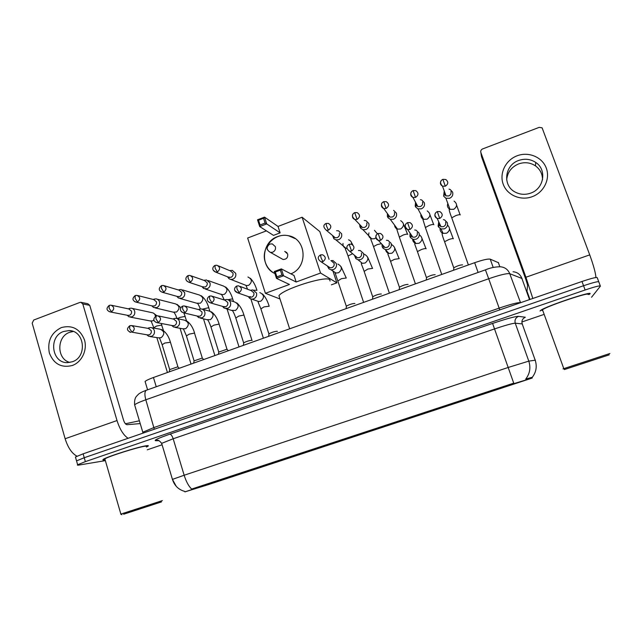 <?xml version="1.0" encoding="UTF-8"?>
<svg xmlns="http://www.w3.org/2000/svg" width="642" height="642" viewBox="0 0 642 642"><rect width="100%" height="100%" fill="white"/><g stroke="black" fill="none" stroke-linecap="round" stroke-linejoin="round"><path stroke-width="0.96" d="M377.978 428.599L328.022 445.018L377.978 428.599M465.201 399.789L480.336 394.814L465.201 399.789M437.507 408.898L452.466 403.978L437.507 408.898M410.134 417.894L424.916 413.031L410.134 417.894M383.089 426.786L397.695 421.979L383.089 426.786M303.818 452.843L317.95 448.228L303.818 452.843M278.002 461.325L292.03 456.751L278.002 461.325M252.483 469.719L266.414 465.169L252.483 469.719M227.252 478.009L241.095 473.499L227.252 478.009M202.302 486.211L216.065 481.725L202.302 486.211M493.233 390.577L508.552 385.537L493.233 390.577M480.377 395.079L495.134 390.232L480.377 395.079M453.372 403.954L467.954 399.163L453.372 403.954M426.681 412.726L441.094 407.991L426.681 412.726M400.287 421.401L414.539 416.714L400.287 421.401M297.679 455.13L311.354 450.66L297.679 455.13M272.738 463.323L286.316 458.894L272.738 463.323M248.077 471.429L261.567 467.031L248.077 471.429M223.681 479.446L237.091 475.072L223.681 479.446M199.558 487.374L212.887 483.033L199.558 487.374M507.694 386.099L522.628 381.196L507.694 386.099M145.293 382.303L145.092 381.484C146.127 380.481 148.92 379.149 153.454 377.504L474.655 262.698C482.808 259.882 488.008 258.702 490.239 259.159L498.585 262.763M532.21 378.05L208.16 484.694L184.904 491.876L512.533 384.06L532.21 378.05L532.17 377.44M589.252 294.381L589.926 293.908C593.802 290.216 546.182 306.114 540.765 310.311L540.05 310.985M146.448 447.033L147.941 446.23C148.8 445.628 148.27 445.468 146.376 445.741C138.849 446.623 106.09 456.976 103.226 459.391C102.343 460.017 102.977 460.162 105.127 459.824M600.286 285.875L598.834 281.974C598.729 281.108 593.641 282.36 583.554 285.738L84.238 457.73L76.542 460.884L76.671 461.325M176.277 486.371L172.433 479.389L184.158 475.241C186.164 481.612 188.66 486.219 191.653 489.068L513.728 383.146L508.175 367.473L528.799 361.133C530.902 367.681 529.875 373.66 525.726 379.077L531.953 377.344M147.275 449.817L162.081 444.77M521.874 321.979L543.381 314.636M591.547 297.254L600.39 286.163C600.302 285.337 595.222 286.613 585.127 289.991L85.362 461.638L77.65 464.76C77.024 465.209 77.53 465.298 79.175 465.025L105.36 460.627M598.721 281.669L597.277 277.793C597.156 276.879 592.06 278.106 581.989 281.485L83.123 453.83L75.435 457.008L75.571 457.481M598.834 281.974C598.729 281.108 593.641 282.36 583.554 285.738L84.238 457.73L76.542 460.884L77.65 464.76M517.155 155.773C528.599 151.36 542.297 157.097 546.286 168.124C550.451 179.086 543.79 192.544 532.162 196.709C520.598 201.042 507.052 195.096 503.184 184.158C499.147 173.284 505.663 160.027 517.155 155.773M530.621 193.146C544.007 188.812 547.177 169.721 535.741 162.45C530.485 159.023 524.787 158.365 518.648 160.476C504.524 165.146 502.293 185.731 515.253 192.119C520.124 194.654 525.244 194.991 530.621 193.146M506.674 179.912C507.381 172.369 511.361 167.04 518.632 163.919C524.674 161.84 530.292 162.49 535.468 165.877C540.139 169.319 542.482 173.934 542.522 179.712M595.928 277.505C595.624 272.97 593.553 265.435 589.733 254.874L542.097 127.814L539.2 127.365L482.583 148.944C481.043 149.706 480.465 150.886 480.858 152.467L481.5 156.64L525.782 279.27L527.58 285.04L527.002 291.219L529.971 299.461M532.82 298.474L525.926 277.24L480.858 152.467M564.406 369.559L609.218 354.849L564.406 369.559M588.104 294.534C591.627 291.131 547.53 305.857 542.49 309.757L541.832 310.375L542.803 310.616M589.027 294.534L589.661 293.996C593.489 290.353 546.374 306.082 541.005 310.23L540.307 310.897M603.97 356.575L569.574 367.866L603.97 356.575M609.9 353.501L563.01 368.901M330.1 281.027L329.627 279.599C325.446 275.643 282.504 289.301 278.957 295.737L289.646 328.824M295.159 238.615L288.812 235.847C274.535 232.003 260.179 248.302 265.347 262.353C267.064 267.417 270.258 271.157 274.928 273.572C259.713 267.016 261.567 241.841 277.601 236.569C281.252 235.213 284.944 234.948 288.683 235.758C306.587 238.856 308.288 267.289 290.874 273.837M278.026 226.433L280.129 232.861L273.484 235.381L259.713 226.578L257.522 219.805L264.512 217.124L278.026 226.433L302.117 217.245L319.82 231.553L329.057 259.32M279.768 298.899L265.395 293.306L247.635 238.022L266.414 230.863M257.522 219.805L258.541 220.23L263.541 218.312L264.512 217.124L266.711 223.906L280.129 232.861M265.395 293.306L289.454 284.47L276.485 278.387L274.254 271.51L281.324 268.886L283.563 275.771L276.485 278.387L276.879 276.854L275.314 272.015L274.254 271.51M302.117 217.245L320.559 273.043L296.171 281.998L294.036 275.474L281.324 268.886L280.369 270.146L275.314 272.015M331.368 284.839L336.873 282.841L332.957 271.068M320.559 273.043L336.873 282.841M263.541 218.312L265.082 223.071L266.711 223.906L259.713 226.578L260.082 224.989L265.082 223.071M258.541 220.23L260.082 224.989M296.171 281.998L281.934 274.977L276.879 276.854M281.934 274.977L280.369 270.146M270.483 252.426C266.366 249.947 266.125 247.154 269.744 244.064L272.28 243.888L275.354 246.64C275.916 249.2 275.017 251.054 272.665 252.218L270.483 252.426L283.034 259.48C286.541 259.384 288.081 257.554 287.664 253.999L284.735 251.383L286.974 252.723M444.24 190.939L443.638 196.155L445.893 198.242L449.569 198.314C452.273 196.998 453.284 194.935 452.61 192.119L450.211 189.502L449.055 189.133M444.384 191.34L444.424 194.374L446.046 195.882L448.734 195.938C450.7 194.983 451.43 193.483 450.941 191.436M415.559 202.294L415.23 206.106L415.711 207.093L417.934 208.867L421.329 208.851C424.001 207.551 425.004 205.496 424.338 202.695L421.73 199.983L420.398 199.67M415.799 202.736L416.257 205.271L417.862 206.563L420.341 206.555C422.276 205.609 423.006 204.116 422.524 202.086M387.399 213.537L387.407 216.523L388.121 217.831L390.296 219.347L393.434 219.267C396.074 217.975 397.061 215.937 396.411 213.152L393.626 210.367M388.121 217.831L388.434 216.001L389.999 217.1L392.286 217.036C394.204 216.105 394.926 214.621 394.453 212.598M387.736 214.003L387.92 215.046M359.737 224.612L359.929 226.811L360.86 228.392L362.963 229.692L365.868 229.555C368.476 228.279 369.463 226.257 368.821 223.48L365.876 220.631L364.166 220.455M360.86 228.392L360.94 226.554L362.465 227.493L364.576 227.396C366.47 226.474 367.192 224.997 366.726 222.983M332.532 235.478L333.912 238.784L335.935 239.891L338.631 239.723C341.207 238.455 342.186 236.449 341.56 233.688L338.478 230.799L336.593 230.711M333.912 238.784L333.776 236.954L335.236 237.757L337.202 237.628C339.072 236.713 339.778 235.253 339.329 233.247M227.42 276.758L229.146 278.837L230.823 279.439L232.869 279.198C235.333 277.986 236.272 276.028 235.694 273.315L232.26 270.346L229.86 270.691M228.038 276.999L230.903 277.368C232.693 276.485 233.375 275.065 232.958 273.099L230.454 270.94L218.344 265.86M201.933 286.605L203.674 288.507L207.197 288.78C209.629 287.576 210.56 285.634 209.998 282.929L206.499 279.952L204.036 280.41M202.511 286.797L205.103 287.014C206.868 286.139 207.551 284.727 207.141 282.769L204.597 280.602L191.164 275.851M176.735 296.291L178.492 298.057L181.814 298.249C184.222 297.061 185.153 295.127 184.599 292.439L181.052 289.462L178.596 289.983M177.256 296.435L179.608 296.548C181.349 295.681 182.023 294.277 181.622 292.327L179.046 290.16L164.336 285.762M151.809 305.833L153.582 307.478L156.728 307.614C159.112 306.435 160.027 304.517 159.489 301.844C158.863 300.087 157.675 299.092 155.91 298.859L153.599 299.357M152.266 305.945L154.401 305.969C156.126 305.111 156.792 303.714 156.399 301.78L153.799 299.613L137.861 295.585M127.164 315.238L128.946 316.787L131.931 316.867C134.282 315.703 135.197 313.794 134.66 311.137C134.042 309.356 132.838 308.361 131.056 308.152L128.881 308.633M127.541 315.318L129.483 315.278C131.193 314.436 131.851 313.047 131.466 311.113L128.841 308.954L111.724 305.319M453.822 268.179L453.878 267.73C457.377 265.812 460.29 264.857 462.609 264.881M438.719 221.763L438.109 226.072L438.518 226.947L440.99 228.921L444.288 228.873C446.993 227.573 448.004 225.511 447.33 222.678L444.561 219.885L443.373 219.612M438.967 222.292L439.232 225.278L441.014 226.698L443.421 226.666C445.387 225.727 446.118 224.227 445.628 222.172M426.489 277.93L426.545 277.496C429.923 275.643 432.812 274.712 435.188 274.696M410.061 233.11L409.957 236.441L410.631 237.692L413.031 239.346L416.064 239.233C418.728 237.949 419.732 235.895 419.066 233.086L416.104 230.213L414.708 229.988M410.631 237.692L411.097 235.983L412.83 237.187L415.037 237.107C416.979 236.168 417.709 234.683 417.22 232.637M410.439 233.664L410.607 235.076M399.468 287.576L399.525 287.151C402.791 285.361 405.648 284.446 408.095 284.398M381.982 244.289L382.15 246.672L383.073 248.245L385.385 249.634L388.169 249.473C390.809 248.197 391.805 246.167 391.155 243.366L388.025 240.437L386.404 240.293M383.073 248.245L383.298 246.52L384.967 247.523L386.998 247.411C388.916 246.488 389.638 245.003 389.164 242.973M382.496 244.843L382.632 245.38M372.761 297.11L372.817 296.692C375.979 294.967 378.804 294.06 381.308 293.98L381.34 294.012M354.44 255.243L355.828 258.614L358.043 259.777L360.619 259.585C363.228 258.325 364.207 256.302 363.573 253.518L360.306 250.557L358.469 250.508M355.828 258.614L355.828 256.888L357.425 257.731L359.303 257.594C361.197 256.68 361.911 255.211 361.446 253.189M346.359 306.531L346.415 306.13C349.473 304.46 352.273 303.57 354.833 303.457L354.906 303.522M327.34 265.924L328.905 268.813L331.015 269.8L333.391 269.584C335.967 268.332 336.946 266.326 336.32 263.549L332.933 260.556L330.911 260.62M328.905 268.813L328.672 267.096L330.197 267.81L331.93 267.658C333.808 266.751 334.514 265.29 334.057 263.276L331.593 261.101M268.926 334.169L268.982 333.8C271.759 332.299 274.503 331.441 277.224 331.232L277.376 331.392M248.197 296.54L249.915 298.506L251.712 299.108L253.638 298.859C256.126 297.647 257.081 295.673 256.487 292.945L252.86 289.911L250.436 290.336M248.992 296.821L251.776 297.126C253.582 296.243 254.272 294.814 253.847 292.824L251.207 290.625L240.012 286.388M243.687 343.181L243.743 342.82C246.44 341.367 249.168 340.517 251.937 340.284L252.121 340.477M222.429 306.338L224.17 308.128L227.669 308.385C230.133 307.189 231.08 305.231 230.502 302.51C229.86 300.737 228.632 299.726 226.819 299.477L224.323 300.015M223.191 306.563L225.679 306.715C227.469 305.849 228.151 304.42 227.733 302.446L225.053 300.239L212.478 296.323M218.737 352.089L226.939 349.232L228.367 350.725M196.958 315.976L198.707 317.63L202.013 317.806C204.445 316.626 205.376 314.676 204.814 311.964C204.164 310.166 202.92 309.155 201.09 308.93L198.538 309.572M197.672 316.145L199.895 316.193C201.66 315.334 202.334 313.922 201.925 311.956L199.221 309.749L185.321 306.186M194.061 360.892L202.214 358.075L203.666 359.56M171.767 325.47L173.525 327.003L176.646 327.115C179.046 325.943 179.977 324.009 179.423 321.313C178.773 319.483 177.513 318.472 175.667 318.28L173.075 319.018M172.409 325.59L174.407 325.566C176.149 324.716 176.823 323.311 176.422 321.353L173.693 319.146L158.526 315.96M169.649 369.607L177.77 366.831L179.246 368.291M146.849 334.819L148.615 336.256L151.568 336.32C153.952 335.164 154.866 333.238 154.329 330.558C153.671 328.704 152.403 327.693 150.549 327.524L148.029 328.279M147.403 334.899L149.209 334.827C150.934 333.984 151.6 332.588 151.215 330.638L148.463 328.439L132.083 325.646M61.375 327.564C72.289 324.772 79.993 328.889 84.487 339.915C87.537 350.067 81.815 362.112 72.345 365.491C61.375 368.155 53.711 363.99 49.346 352.988C47.187 341.199 51.2 332.725 61.375 327.564M72.353 361.751C87.673 356.984 84.592 330.197 68.838 330.606L63.598 331.489C48.094 336.44 51.689 363.629 67.787 362.61L72.353 361.751M69.817 362.425C56.528 359.119 56.488 336.512 69.713 332.291L73.236 331.481M128.103 438.293C123.537 435.3 119.837 429.394 117.013 420.55L82.794 303.955L80.828 302.294L79.897 302.438L33.689 320.053L32.196 323.207L65.131 438.735L117.013 420.55M76.984 456.181C71.92 453.517 67.972 447.707 65.131 438.735M81.374 302.406L87.802 303.722L89.744 305.351L123.521 420.077C124.508 422.982 125.688 424.522 127.052 424.707L140.181 423.584M123.633 514.234L161.495 501.9L123.633 514.234M162.338 500.608L120.728 514.13M146.352 446.704C147.146 446.15 146.649 445.997 144.883 446.246C137.853 447.089 107.527 456.671 104.863 458.91L105.031 459.487M146.44 447.001L147.716 446.294C148.559 445.708 148.045 445.54 146.159 445.813C138.704 446.688 106.299 456.927 103.458 459.319C102.616 459.921 103.169 460.081 105.119 459.792M156.183 503.553L126.875 513.102L156.183 503.553M139.354 420.807L125.431 423.768M137.203 447.819L132.79 449.167M499.829 266.719L498.312 262.482M512.533 384.06L512.356 383.555M526.376 379.623L526.111 378.884M192.937 489.132L192.793 488.65M493.216 267.489L490.239 259.159M478.105 272.449L474.655 262.698M156.239 386.741L153.454 377.504M522.452 323.953L515.253 323.191L528.799 361.133L535.428 360.178M532.17 377.432C536.206 372.232 537.218 366.478 535.187 360.154L522.171 323.801C521.416 320.775 522.468 318.584 525.333 317.236L518.551 316.346C515.566 317.75 514.467 320.037 515.253 323.191C512.517 323.303 505.615 325.213 494.541 328.929L173.18 438.767L161.656 443.357C159.585 440.773 158.028 439.778 157.001 440.364L155.677 440.709C153.542 440.412 158.261 438.229 169.833 434.169L492.583 323.424C506.514 318.745 515.165 316.386 518.551 316.346M169.833 434.169C171.069 434.321 172.184 435.854 173.18 438.767L184.158 475.241L508.175 367.473L492.583 323.424M158.734 440.717L155.677 440.709M585.127 289.991L581.989 281.485M85.362 461.638L83.123 453.83M522.074 278.508L509.74 273.693L520.558 302.711M146.665 390.143L485.424 269.849C490.231 267.81 495.207 266.783 500.375 266.775C504.893 267.208 508.023 269.512 509.74 273.693C506.915 273.235 499.901 274.92 488.698 278.748L499.147 308.136C510.414 304.332 517.404 302.486 520.124 302.615L520.213 302.831M513.038 271.743C517.267 272.152 520.181 274.303 521.794 278.187L529.522 299.613M142.797 432.323L142.981 432.925L142.749 432.226L154.088 427.484L499.147 308.136L499.781 309.885M485.424 269.849L488.698 278.748L145.814 399.773L154.313 429.233M143.062 433.125L134.619 404.829C134.347 401.009 134.908 398.233 136.305 396.499L138.52 394.156C140.333 392.752 142.917 391.459 146.272 390.28C144.619 391.564 144.466 394.726 145.814 399.773C139.763 401.932 136.032 403.617 134.619 404.829L134.9 405.784M525.926 277.24L589.733 254.874M267.345 249.658L267.136 248.47M445.307 186.212C448.421 184.053 448.581 181.806 445.781 179.487L442.868 179.319L445.307 186.212L442.49 186.156L446.046 195.882M451.896 218.248L451.743 217.807L455.956 215.543C458.468 214.701 459.921 214.492 460.306 214.901M447.827 203.458C446.912 206.058 447.643 208.016 450.01 209.348L453.758 209.316C457.361 206.596 457.465 203.859 454.087 201.115M441.198 180.659C439.842 182.962 440.268 184.8 442.49 186.156C439.786 183.171 439.914 180.892 442.868 179.319M411.337 192.094C410.158 194.438 410.695 196.211 412.934 197.423C410.029 194.494 410.086 192.207 413.103 190.562L415.526 197.415C418.672 195.168 418.769 192.913 415.823 190.65L413.111 190.554M425.534 227.942L425.381 227.509L429.434 225.334C431.93 224.499 433.406 224.275 433.856 224.66L433.872 224.7M420.927 214.348C420.614 216.675 421.521 218.328 423.632 219.307L427.107 219.187C430.742 216.354 430.782 213.601 427.219 210.929M417.862 206.563L412.934 197.423L415.526 197.415M381.838 203.442C380.883 205.777 381.517 207.478 383.739 208.538C380.754 205.408 380.746 203.121 383.715 201.668L386.131 208.473C389.293 206.146 389.333 203.883 386.267 201.684L383.739 201.66M399.46 237.524L399.316 237.099L403.208 235.012C405.688 234.178 407.188 233.945 407.71 234.298L407.742 234.394M394.565 225.125C394.71 227.091 395.697 228.432 397.534 229.13L400.76 228.953C404.42 226.024 404.388 223.255 400.672 220.655M389.999 217.1L383.739 208.538L386.131 208.473M352.715 214.717C352.017 217.004 352.739 218.601 354.89 219.492C351.688 216.651 351.623 214.364 354.697 212.63L357.104 219.387C360.274 216.996 360.274 214.733 357.104 212.598L354.737 212.614M373.684 247.001L373.54 246.584L377.279 244.578L381.428 243.687M368.981 232.877C368.115 235.726 369.022 237.709 371.702 238.832L374.447 238.712L375.899 237.845M362.465 227.493L354.89 219.492L357.104 219.387M377.44 233.905L374.455 230.285M328.447 230.173L326.393 230.301C323.135 227.252 323.022 224.973 326.056 223.456L326.593 226.193L328.447 230.173C331.617 227.717 331.577 225.454 328.327 223.376L326.104 223.44M348.181 256.375L348.044 255.957L352.61 253.718M343.005 243.422C342.748 245.95 343.799 247.611 346.15 248.406L346.945 248.526M351.68 244.273C351.688 242.018 350.644 240.541 348.55 239.827M213.256 270.234L215.776 272.152C210.56 269.768 213.457 266.133 214.982 265.427L215.158 268.228L217.333 271.967C220.471 269.351 220.318 267.112 216.876 265.242L215.07 265.395M254.023 290.216L256.952 290.32C255.38 285.104 253.165 281.084 250.3 278.251M244.795 284.896L246.584 285.594L248.775 285.265C252.434 281.95 252.162 279.198 247.94 276.999M229.411 277.545L215.776 272.152L217.333 271.967M186.686 280.923L188.941 282.287C183.524 279.816 186.637 276.293 188.058 275.603L188.154 278.419L190.409 282.103C193.523 279.455 193.346 277.224 189.88 275.394L188.162 275.562M227.878 299.718L232.645 298.867L233.544 301.604M220.8 294.116L222.349 294.622L224.419 294.293C228.062 290.938 227.758 288.194 223.504 286.051L208.209 280.57M203.707 287.191L188.941 282.287L190.409 282.103M160.484 291.356L162.426 292.303C158.566 290.706 158.245 288.491 161.471 285.65L161.479 288.483L163.806 292.11C166.904 289.438 166.711 287.215 163.228 285.433L161.575 285.602M202.278 309.195L208.714 307.695L209.87 311.153M197.03 303.185L200.328 303.217C203.955 299.838 203.626 297.094 199.349 294.999L182.537 289.911M178.283 296.724L162.426 292.303L163.806 292.11M134.587 301.555L136.224 302.189C132.284 300.617 131.939 298.41 135.197 295.577L135.125 298.418L137.524 301.997C140.598 299.308 140.397 297.094 136.898 295.344L135.318 295.529M177.361 318.641L179.92 317.405L185.048 316.426L186.517 320.807M173.484 312.116L176.494 312.052C180.105 308.642 179.76 305.913 175.459 303.859L157.186 299.188M153.157 306.146L136.224 302.189L137.524 301.997M108.963 311.53L110.328 311.956C106.331 310.479 105.962 308.288 109.236 305.383L109.092 308.24L111.556 311.763C114.613 309.059 114.396 306.852 110.897 305.143L109.365 305.335M153.879 327.789L156.447 326.072L161.632 325.061L163.493 330.646M150.164 320.928L152.684 320.88L154.04 320.045M128.304 315.463L110.328 311.956L111.556 311.763M155.444 316.321C155.091 314.155 153.887 312.927 151.841 312.63L132.164 308.393M439.73 218.465C442.94 216.153 443.004 213.866 439.922 211.603L437.282 211.555L439.73 218.465L437.202 218.505L441.014 226.698M444.737 242.13L444.593 241.721L448.894 239.514C451.487 238.655 452.987 238.399 453.404 238.76M440.067 228.488C439.914 230.831 440.926 232.46 443.092 233.367L446.583 233.215C450.074 230.759 450.387 228.046 447.514 225.069M435.741 212.719C434.201 215.206 434.682 217.132 437.202 218.505C434.161 215.656 434.185 213.345 437.282 211.555M409.965 229.467C413.191 227.075 413.199 224.78 409.989 222.589L407.534 222.605L409.965 229.467L407.646 229.555L412.83 237.187M417.565 252.001L417.42 251.592L421.545 249.481C424.121 248.623 425.654 248.358 426.152 248.687L426.168 248.751M412.637 239.217C412.782 241.352 413.857 242.772 415.88 243.487L419.106 243.27C422.821 240.421 422.893 237.588 419.322 234.771M405.872 223.954C404.532 226.482 405.126 228.343 407.646 229.555C404.46 226.738 404.42 224.427 407.534 222.605M376.364 235.116C375.281 237.636 375.971 239.418 378.443 240.453C375.088 237.468 374.992 235.157 378.162 233.511L380.578 240.325C383.812 237.869 383.772 235.574 380.457 233.447L378.194 233.503M390.705 261.751L390.569 261.35L394.525 259.328L399.244 258.614M385.641 249.907C386.043 251.752 387.15 252.94 388.964 253.47L391.949 253.205C395.817 250.003 395.673 247.106 391.532 244.522M384.967 247.523L378.443 240.453L380.578 240.325M351.567 251.054L349.601 251.207C346.11 248.502 345.966 246.191 349.16 244.281L351.567 251.054C354.801 248.534 354.721 246.239 351.318 244.177L349.208 244.265M364.142 271.397L367.81 269.062L372.633 268.364M359.175 260.716L362.337 263.324L365.113 263.027C368.99 259.737 368.797 256.848 364.536 254.344M322.918 261.647L321.096 261.816C317.493 259.248 317.3 256.952 320.527 254.914L321.04 257.771L322.918 261.647C326.152 259.071 326.032 256.776 322.565 254.778L320.591 254.898M337.893 280.931L341.416 278.684L346.327 277.994M333.142 271.181L335.999 273.051L338.591 272.738C342.459 269.375 342.218 266.486 337.877 264.055M234.852 290.537L237.636 292.816C232.235 290.537 235.221 286.653 236.762 286.027L236.986 288.932L239.105 292.632C242.299 289.935 242.106 287.672 238.511 285.826L236.85 285.995M260.893 308.882L264.014 306.892L269.191 306.234M256.864 300.889L258.702 301.531L260.837 301.186C264.673 297.671 264.335 294.806 259.817 292.575M250.372 297.302L237.636 292.816L239.105 292.632M207.984 301.331L210.48 302.896C204.975 300.689 207.976 296.805 209.525 296.147L209.661 299.06L211.852 302.703C215.03 299.983 214.813 297.728 211.21 295.93L209.621 296.106M235.791 317.999L238.8 316.081L243.936 315.053L251.969 340.316M231.939 310.359L235.51 310.455C239.33 306.908 238.968 304.043 234.418 301.876L228.512 300.015M224.363 306.9L210.48 302.896L211.852 302.703M181.534 311.843L183.652 312.847C178.003 310.632 181.116 306.796 182.617 306.138L182.665 309.067L184.936 312.654C188.09 309.909 187.865 307.662 184.238 305.905L182.721 306.09M210.969 327.011L213.866 325.165L219.074 324.106L227.027 349.328M207.246 319.66L210.472 319.62C214.267 316.041 213.882 313.192 209.316 311.073L202.535 309.308M198.659 316.378L183.652 312.847L184.936 312.654M155.404 322.051L157.138 322.677C153.101 321.265 152.74 319.042 156.038 316L156.006 318.954L158.349 322.485C161.479 319.724 161.238 317.485 157.611 315.768L156.158 315.96M186.429 335.918L189.213 334.145L194.486 333.062L202.326 358.1M182.793 328.816L185.707 328.68C189.486 325.069 189.085 322.236 184.503 320.173L176.895 318.544M173.244 325.751L157.138 322.677L158.349 322.485M129.548 332.002L130.936 332.387C127.244 330.791 126.057 329.033 129.78 325.759L129.668 328.712L132.075 332.195C135.189 329.418 134.932 327.187 131.305 325.51L129.909 325.703M162.153 344.738L164.834 343.029L170.443 342.274L177.93 366.855M158.574 337.844L161.23 337.644C164.978 334.009 164.561 331.184 159.978 329.169L151.592 327.709M148.117 335.012L132.075 332.195M89.744 305.351L82.794 303.955M147.588 389.814L145.092 381.484M184.824 491.435C178.596 489.734 174.464 485.721 172.433 479.389L161.656 443.357M156.865 440.476L158.422 440.484M75.435 457.008L76.542 460.884M535.741 162.45L535.468 165.877M542.49 309.757L563.788 368.604M564.856 369.391L563.483 368.717M445.893 198.242L450.01 209.348L449.215 209.18C449.143 210.464 449.978 213.345 451.743 217.807L468.387 264.937M444.424 194.374L443.638 196.155M456.598 205.151L460.081 214.733M417.934 208.867L423.632 219.307L422.821 219.155L425.381 227.509L441.752 274.455M416.257 205.271L415.711 207.093M429.915 214.685L433.655 224.515M390.296 219.347L397.534 229.13L396.724 229.001L399.316 237.099L415.422 283.868M403.497 224.098L407.526 234.186M362.963 229.692L371.702 238.832L370.916 238.728C370.723 239.867 370.723 238.639 373.54 246.584L389.373 293.177M377.352 233.383L377.592 233.8M335.935 239.891L346.15 248.406L345.388 248.326C345.179 249.393 345.468 248.671 348.044 255.957L363.621 302.382M326.393 230.301L335.236 237.757M351.455 242.548L352.811 244.931M230.823 279.439L246.584 285.594L246.038 285.586L247.579 289.253M228.199 277.111L229.146 278.837M263.397 338.206L250.87 298.939M250.348 297.302L250.107 296.532M229.908 270.707L230.462 270.467M205.271 289.028L221.859 294.622C221.98 296.026 221.779 294.06 224.178 299.966M202.551 286.822L203.674 288.507M239.017 346.921L227.067 308.979M225.623 286.998C228.704 289.622 231.064 293.587 232.685 298.883M204.068 280.418L204.814 280.097M180.009 298.498L197.945 303.562C197.856 304.42 197.792 302.799 200.36 308.946M177.208 296.427L178.492 298.057M214.893 355.548L203.474 318.785M201.211 295.713C204.597 298.201 207.125 302.197 208.802 307.727M178.532 290.007L179.471 289.614M155.027 307.863L174.279 312.397C174.142 313.32 174.496 311.86 177.072 318.576M152.154 305.913L153.582 307.478M191.035 364.07L180.057 328.303M177.08 304.38L180.883 307.735M183.837 312.895L185.177 316.466M153.294 299.485L154.409 299.02M130.318 317.124L151.151 321.12L153.976 328.118M127.373 315.278L128.946 316.787M167.426 372.512L156.849 337.58M153.229 312.999L156.913 315.776M161.246 323.464L161.808 325.109M128.36 308.85L129.644 308.312M449.512 228.777L453.18 238.615M453.758 267.842L444.593 241.721C442.828 237.283 441.985 234.434 442.073 233.174L443.092 233.367L440.99 228.921M439.232 225.278L438.518 226.947M453.878 267.73L453.573 270.234M421.987 238.447L425.943 248.574M426.432 277.601L417.42 251.592C414.315 242.764 414.668 244.546 414.868 243.326L415.88 243.487L413.031 239.346M426.545 277.496L426.232 280M394.742 247.981L399.019 258.405M399.412 287.255L390.569 261.35C387.744 253.341 387.736 254.481 387.977 253.333L388.964 253.47L385.385 249.634M399.525 287.151L399.212 289.662M367.77 257.386L372.416 268.123M372.713 296.797L364.014 271.004C361.438 263.653 361.133 264.279 361.398 263.22L362.337 263.324L358.043 259.777M349.601 251.207L357.425 257.731M372.817 296.692L372.488 299.212M341.054 266.663L346.126 277.729M346.311 306.226L335.116 272.978L335.999 273.051L331.015 269.8M321.096 261.816L330.197 267.81M346.415 306.13L346.078 308.658M262.418 293.908C265.242 296.7 267.457 300.689 269.062 305.889M268.886 333.888L260.772 308.529L258.373 302.767L258.036 301.523L258.702 301.531L251.712 299.108M249.072 296.869L249.915 298.506M268.982 333.8L268.605 336.344M250.532 290.369L250.958 290.12M236.713 302.855C239.875 305.52 242.291 309.588 243.96 315.062M243.655 342.908L235.686 317.654C232.918 310.126 232.958 312.341 232.902 310.808L225.872 308.642M223.151 306.547L224.17 308.128M243.743 342.82L243.358 345.372M224.411 300.039L225.037 299.694M211.298 311.771C214.797 314.275 217.413 318.392 219.147 324.13M218.705 351.824L210.865 326.674C208.04 319.154 207.88 320.928 208.056 319.981L200.32 318.063M197.527 316.113L198.707 317.63M218.794 351.736L218.384 354.296M198.603 309.588L199.421 309.155M186.18 320.647C190.016 322.974 192.825 327.123 194.606 333.094M194.028 360.643L186.324 335.597L183.476 329.049L183.909 329.025L175.057 327.372M172.2 325.55L173.525 327.003M194.117 360.563L193.691 363.123M173.099 319.026L174.094 318.504M161.383 329.49C165.524 331.625 168.509 335.782 170.347 341.961M169.624 369.367L162.057 344.425L159.521 337.981L150.076 336.568M147.154 334.859L148.615 336.256M169.705 369.286L169.271 371.854M147.901 328.343L149.064 327.749M68.838 330.606L71.647 330.983M104.863 458.91L120.848 514.025M121.884 514.732L120.664 514.098"/></g></svg>
